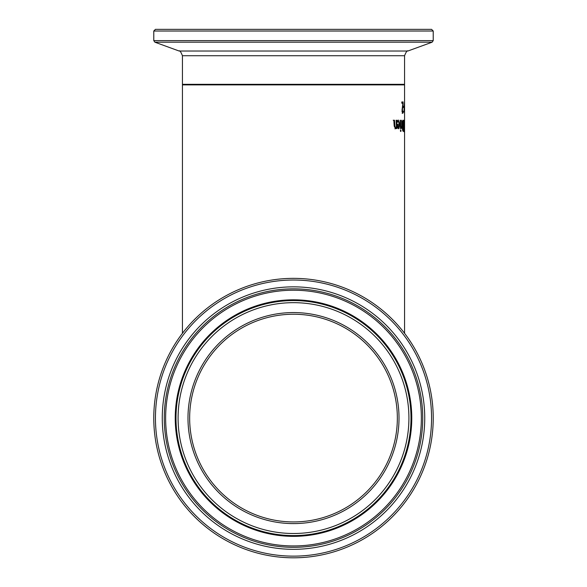 <?xml version="1.0" encoding="UTF-8"?>
<svg xmlns="http://www.w3.org/2000/svg" width="587" height="587" viewBox="0 0 587 587"><rect width="100%" height="100%" fill="white"/><g stroke="black" fill="none" stroke-linecap="round" stroke-linejoin="round"><path stroke-width="0.88" d="M402.645 112L402.176 113.291M401.912 111.552L402.741 112L403.196 111.038L403.218 112.623L402.653 112.623M402.565 101.947L402.579 103.525M403.218 112.623L402.741 113.291L402.029 110.239L402.909 103.239L401.816 103.239L401.802 101.947L403.13 101.947L402.858 103.525M403.144 103.525L402.344 110.158L402.741 112M402.271 123.644L402.44 121.135L403.496 120.232L403.687 131.341L402.785 130.894L402.271 123.644M402.931 120.24L402.953 121.494M403.02 125.596L403.042 126.836M403.1 130.079L403.122 131.327M403.115 125.596L403.298 121.494L402.682 121.964L402.572 123.586L403.115 125.596L402.212 125.31M402.777 125.31L402.403 125.31M402.682 121.964L402.315 121.964M403.115 121.494L402.117 121.964M403.254 130.079L403.401 126.836L402.865 127.203L402.792 128.634L403.254 130.079L402.359 129.793M403.144 126.836L402.645 126.836M404.428 121.282L404.48 130.299L404.208 121.282M404.56 130.072L404.12 125.787L404.421 119.997L404.516 130.072M400.429 128.568L400.114 120.232L400.51 120.232L400.811 128.568L400.429 128.568M403.988 127.518L404.083 131.84L403.885 127.518M398.008 120.1L398.955 121.773M399.248 124.261L399.27 125.332M398.353 121.267L397.37 122.279L397.296 120.746L398.294 120.049L399.828 124.356L398.815 128.802L397.935 127.878L397.406 124.261L399.387 124.261L398.353 121.267L397.172 121.641M399.087 127.489L398.507 128.714M397.766 121.641L397.34 121.641M398.786 127.65L399.439 125.332L397.964 125.332L398.786 127.65L397.626 127.005M398.213 127.005L397.678 127.005M397.964 125.332L397.465 125.332M398.852 125.332L397.37 125.332M401.779 127.328L401.097 128.524L401.046 127.063L401.743 126.146L401.567 120.232L402.124 128.568L401.779 127.328L401.075 127.878M395.601 127.474L396.43 126.462L396.093 120.232L396.658 120.232L397.106 128.568L396.555 128.568L396.504 127.643L395.528 128.802L394.163 125.647L393.826 120.232L394.479 120.232L395 126.851L395.601 127.474L394.391 126.851L393.862 120.232L393.209 120.232M396.504 127.643L394.926 128.802M396.394 126.557L396.452 127.643M400.884 129.954L400.943 131.415L400.517 131.415L400.459 129.954L400.884 129.954M404.054 109.71L404.487 101.947L404.516 113.056L404.054 109.71M404.392 111.779L404.443 107.348L404.127 111.779M404.56 111.978L404.568 111.515M403.408 107.487L403.394 106.137L403.929 106.137L403.937 107.487L403.408 107.487M182.432 333.313L182.432 84.88L404.568 84.88L404.568 333.313M182.99 84.88L404.01 84.88L404.568 84.33L182.432 84.33L182.99 84.88M397.348 418.083A103.848 103.848 0 0 1 293.5 521.931A103.848 103.848 0 0 1 189.652 418.083M408.919 29.35L178.081 29.35M431.555 29.35L155.445 29.35L153.779 31.016L433.221 31.016L431.555 29.35M288.584 521.814A103.848 103.848 0 0 1 206.125 361.959A103.848 103.848 0 0 1 385.791 370.478A103.848 103.848 0 0 1 288.584 521.814M286.882 557.65A139.721 139.721 0 0 0 417.68 354.034A139.721 139.721 0 0 0 175.939 342.573A139.721 139.721 0 0 0 286.882 557.65M402.477 111.552L402.102 111.552M399.828 124.356L399.248 124.356M394.757 124.987L394.148 124.987M395 126.851L394.391 126.851M433.221 31.016L433.221 40.62L153.779 40.62L154.873 42.191L432.127 42.191L407.855 51.025L179.145 51.025C179.717 50.181 180.811 51.744 182.432 55.721L404.568 55.721L404.568 84.33M288.503 523.479A105.513 105.513 0 0 0 387.273 369.715A105.513 105.513 0 0 0 204.724 361.056A105.513 105.513 0 0 0 288.503 523.479M288.034 533.37A115.419 115.419 0 0 1 196.396 355.707A115.419 115.419 0 0 1 396.078 365.173A115.419 115.419 0 0 1 288.034 533.37M286.962 555.984A138.055 138.055 0 0 1 177.347 343.468A138.055 138.055 0 0 1 416.198 354.797A138.055 138.055 0 0 1 286.962 555.984M287.285 549.175A131.239 131.239 0 0 0 410.137 357.923A131.239 131.239 0 0 0 183.085 347.159A131.239 131.239 0 0 0 287.285 549.175M287.931 535.454A117.503 117.503 0 0 0 397.927 364.219A117.503 117.503 0 0 0 194.635 354.577A117.503 117.503 0 0 0 287.931 535.454M287.894 536.217A118.266 118.266 0 0 0 398.61 363.867A118.266 118.266 0 0 0 193.996 354.166A118.266 118.266 0 0 0 287.894 536.217M287.381 547.179A129.243 129.243 0 0 1 184.766 348.238A129.243 129.243 0 0 1 408.361 358.84A129.243 129.243 0 0 1 287.381 547.179M287.447 545.807A127.863 127.863 0 0 0 407.136 359.471A127.863 127.863 0 0 0 185.918 348.979A127.863 127.863 0 0 0 287.447 545.807M182.432 55.721L182.432 84.33M153.779 31.016L153.779 40.62M433.221 40.62L432.127 42.191M179.145 51.025L154.873 42.191M407.855 51.025C407.283 50.181 406.189 51.744 404.568 55.721"/></g></svg>
